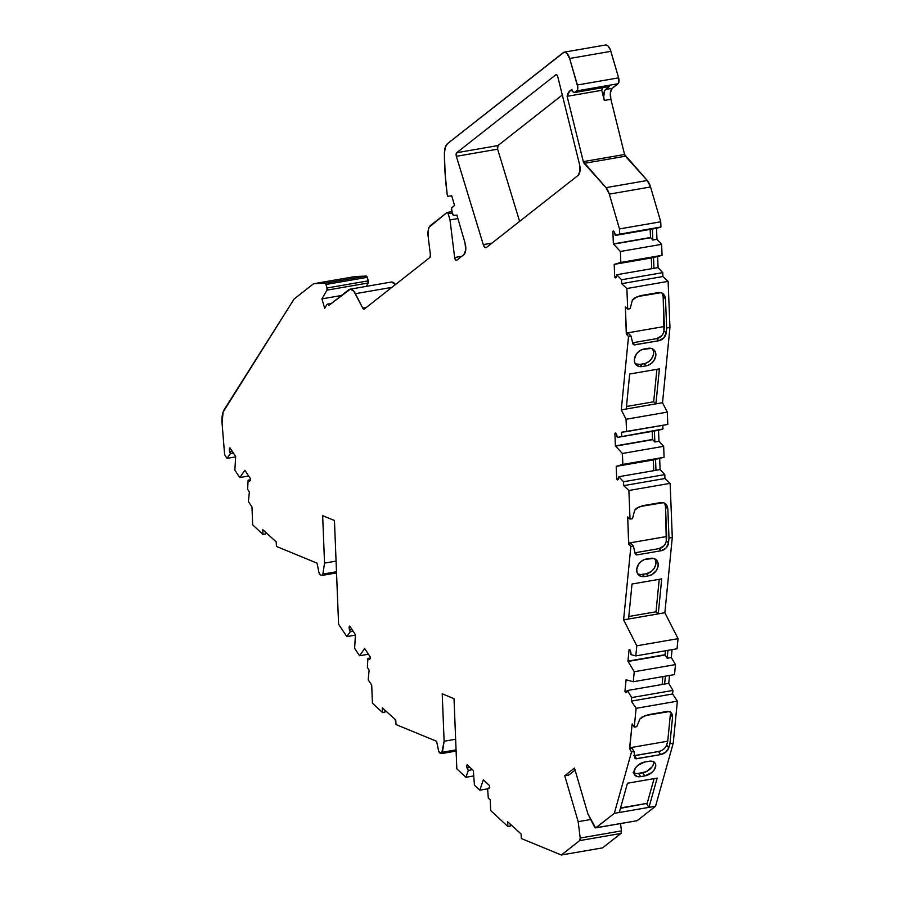 <?xml version="1.0" encoding="UTF-8"?>
<svg xmlns="http://www.w3.org/2000/svg" width="900" height="900" viewBox="0 0 900 900"><rect width="100%" height="100%" fill="white"/><g stroke="black" fill="none" stroke-linecap="round" stroke-linejoin="round"><path stroke-width="1.35" d="M556.436 74.677L555.817 74.79A2.824 1.294 80.2 0 1 557.719 76.556A2.824 1.294 80.2 0 1 557.786 76.781L579.51 164.362A9.428 4.32 80.2 0 1 578.137 175.365L579.982 171.056L579.51 164.362L557.786 76.781A2.824 1.294 80.2 0 0 557.719 76.556L556.841 74.936L555.817 74.79A2.824 1.294 80.2 0 1 556.11 74.655A2.824 1.294 80.2 0 1 557.719 76.556A2.824 1.294 80.2 0 1 557.786 76.781L579.51 164.362A9.428 4.32 80.2 0 1 578.137 175.365L486.428 247.466L578.137 175.365L486.428 247.466L484.751 247.241L483.289 244.62L491.94 243.124L483.289 244.62A4.714 2.16 -99.8 0 0 485.933 247.691A4.714 2.16 -99.8 0 0 486.428 247.466A4.714 2.16 -99.8 0 1 483.289 244.62L491.94 243.124M235.631 456.896L227.047 458.381L224.64 454.77L222.064 423.225L224.64 454.77L227.047 458.381L235.631 456.896L227.047 458.381L224.64 454.77L222.064 423.225L223.11 412.054L294.109 299.025L313.402 283.849A2.824 1.294 80.2 0 1 313.695 283.714A2.824 1.294 80.2 0 1 313.774 283.702L355.027 276.559L366.221 276.053L367.234 277.324A1.89 0.866 -99.8 0 0 366.221 276.053L324.968 283.196A1.89 0.866 80.2 0 1 325.991 284.468L367.234 277.324L368.269 280.845L327.015 287.989L325.991 284.468L367.234 277.324L368.269 280.845L327.015 287.989L326.959 290.137L368.213 282.994A1.89 0.866 -99.8 0 0 368.269 280.845L327.015 287.989A1.89 0.866 80.2 0 1 326.959 290.137L321.93 298.879L341.426 295.504L321.93 298.879L324.697 308.363L321.93 298.879L324.697 308.363L326.689 304.92A1.89 0.866 80.2 0 1 326.858 304.706L327.611 304.11A1.89 0.866 80.2 0 1 328.871 305.291L327.938 304.02L326.858 304.706A1.89 0.866 80.2 0 0 326.689 304.92L324.697 308.363L326.689 304.92A1.89 0.866 80.2 0 1 326.858 304.706L327.611 304.11A1.89 0.866 80.2 0 1 327.803 304.02A1.89 0.866 80.2 0 1 328.871 305.291L328.871 305.291A1.89 0.866 80.2 0 1 328.894 305.359L348.716 289.777A12.094 5.546 80.2 0 1 349.965 289.204A12.094 5.546 80.2 0 1 355.41 293.681L391.894 287.37L355.41 293.681L362.756 308.126L366.255 307.519L362.756 308.126L364.32 309.037A2.824 1.294 80.2 0 1 364.027 309.173A2.824 1.294 80.2 0 1 362.756 308.126L366.255 307.519M355.41 635.119L346.826 636.604L355.41 635.119L346.826 636.604L350.213 631.766L353.171 631.249L350.213 631.766A4.714 2.16 80.2 0 1 349.526 630.101L352.103 629.651L349.526 630.101A4.714 2.16 80.2 0 1 349.132 626.929L350.168 626.749L349.132 626.929L349.526 630.101L352.103 629.651M473.738 775.935L465.919 777.285L473.738 775.935L465.919 777.285L468.304 770.377L472.421 769.669L468.304 770.377A4.714 2.16 80.2 0 1 467.066 767.925L470.014 767.419L467.066 767.925A4.714 2.16 80.2 0 1 466.706 765.934L468.146 765.686M233.393 453.026L230.434 453.544L227.047 458.381L230.434 453.544L233.393 453.026L230.434 453.544A4.714 2.16 80.2 0 1 229.748 451.868L232.324 451.429L229.748 451.868A4.714 2.16 80.2 0 1 229.354 448.706L230.389 448.526L229.354 448.706L229.748 451.868L232.324 451.429M615.735 433.103L614.891 433.249L615.668 433.024A4.714 2.16 80.2 0 1 617.288 437.423L616.241 433.845L614.891 433.249L615.735 433.103L614.891 433.249L615.398 445.905L652.523 439.47L652.196 431.381L652.523 439.47A4.714 2.16 -99.8 0 0 652.702 439.684L615.577 446.119A4.714 2.16 80.2 0 1 615.398 445.905L652.523 439.47A4.714 2.16 -99.8 0 0 652.702 439.684L615.577 446.119A4.714 2.16 80.2 0 1 615.398 445.905L652.523 439.47L652.196 431.381M652.523 439.47A4.714 2.16 -99.8 0 0 652.702 439.684L654.851 442.001L658.98 441.281L663.649 446.321L622.406 453.465L615.577 446.119A4.714 2.16 80.2 0 1 615.398 445.905L614.891 433.249L615.398 445.905M227.047 458.381L230.434 453.544A4.714 2.16 80.2 0 1 229.748 451.868A4.714 2.16 80.2 0 1 229.354 448.706L229.95 447.863L229.354 448.706L229.95 447.863L235.654 456.424A4.714 2.16 80.2 0 1 235.643 456.795A4.714 2.16 80.2 0 0 235.654 456.424L229.95 447.863L235.654 456.424A4.714 2.16 80.2 0 1 235.643 456.795L234.855 470.126L239.794 477.54L248.67 475.999L239.794 477.54L244.732 470.464A4.714 2.16 80.2 0 1 244.868 470.284L250.571 478.856L244.868 470.284A4.714 2.16 80.2 0 0 244.732 470.464L244.969 470.419M614.891 433.249L615.668 433.024A4.714 2.16 80.2 0 1 617.288 437.423L654.413 430.999L654.851 442.001L658.98 441.281L663.649 446.321L664.087 457.267L622.834 464.411L622.406 453.465L615.577 446.119L652.702 439.684L654.851 442.001L658.98 441.281L663.649 446.321L622.406 453.465L615.577 446.119M353.171 631.249L350.213 631.766L346.826 636.604L338.58 624.217L346.826 636.604L350.213 631.766A4.714 2.16 80.2 0 1 349.526 630.101A4.714 2.16 80.2 0 1 349.132 626.929L349.729 626.085L349.132 626.929L349.729 626.085L355.421 634.646A4.714 2.16 80.2 0 1 355.41 635.018A4.714 2.16 80.2 0 0 355.421 634.646L349.729 626.085L355.421 634.646A4.714 2.16 80.2 0 1 355.41 635.018L354.634 648.349L359.572 655.762L368.449 654.221L359.572 655.762L364.511 648.686A4.714 2.16 80.2 0 1 364.646 648.506L370.35 657.079L364.646 648.506A4.714 2.16 80.2 0 0 364.511 648.686L364.736 648.641M662.062 255.296L620.82 262.44L620.381 251.482L661.624 244.339L662.062 255.296L620.82 262.44L620.381 251.482L661.624 244.339L662.062 255.296L651.488 257.895L614.363 264.319L620.82 262.44L620.381 251.482L613.553 244.136L650.678 237.713L652.826 240.019L656.955 239.31L661.624 244.339L662.062 255.296L651.488 257.895A4.714 2.16 -99.8 0 0 651.308 257.963L614.183 264.386A4.714 2.16 80.2 0 1 614.363 264.319L620.82 262.44L662.062 255.296L657.641 256.59L658.08 267.581L662.76 272.632L621.506 279.776L616.826 274.725A4.714 2.16 80.2 0 1 615.51 277.931L616.826 274.725A4.714 2.16 80.2 0 1 615.51 277.931L614.689 277.043L616.511 276.727L614.689 277.043L615.51 277.931L614.689 277.043L616.511 276.727M617.288 437.423L662.962 428.985L662.816 425.295L662.962 428.985L658.541 430.279L617.288 437.423L662.962 428.985L617.288 437.423L662.962 428.985L654.413 430.999L654.851 442.001L652.702 439.684M663.649 446.321L664.087 457.267L622.834 464.411L622.406 453.465L663.649 446.321L664.087 457.267L653.512 459.877L616.387 466.301L622.834 464.411L622.406 453.465M675.484 664.594L674.505 674.595L633.251 681.739L634.241 671.738L675.484 664.594L674.505 674.595L633.251 681.739L634.241 671.738L675.484 664.594L674.505 674.595L633.251 681.739L634.241 671.738L628.099 661.433L665.224 654.998L667.159 658.249L671.288 657.529L675.484 664.594L671.288 657.529L675.484 664.594L634.241 671.738L628.099 661.433A4.714 2.16 80.2 0 1 627.941 661.14L665.066 654.705A4.714 2.16 -99.8 0 0 665.224 654.998L667.159 658.249L671.288 657.529L672.064 649.631L671.288 657.529L667.159 658.249L667.935 650.351L667.159 658.249L665.224 654.998L628.099 661.433A4.714 2.16 80.2 0 1 627.941 661.14L665.066 654.705L665.449 650.779L665.066 654.705A4.714 2.16 -99.8 0 0 665.224 654.998L628.099 661.433A4.714 2.16 80.2 0 1 627.941 661.14L665.066 654.705A4.714 2.16 -99.8 0 0 665.224 654.998M665.393 676.17L664.605 684.067L665.393 676.17L664.605 684.067L627.48 690.491A4.714 2.16 80.2 0 1 626.107 692.629A4.714 2.16 80.2 0 1 625.691 692.617L624.949 691.38L627.39 690.952L624.949 691.38L626.096 679.826A4.714 2.16 80.2 0 1 626.288 679.86A4.714 2.16 80.2 0 0 626.096 679.826L624.949 691.38L626.096 679.826A4.714 2.16 80.2 0 1 626.288 679.86L633.251 681.739M470.014 767.419L467.066 767.925L468.304 770.377A4.714 2.16 80.2 0 1 467.066 767.925A4.714 2.16 80.2 0 1 466.706 765.934L467.123 764.73L466.706 765.934L467.123 764.73L473.321 770.501A4.714 2.16 80.2 0 1 473.366 770.895A4.714 2.16 80.2 0 0 473.321 770.501L467.123 764.73L473.321 770.501A4.714 2.16 80.2 0 1 473.366 770.895L474.424 785.194L479.801 790.189L487.609 788.839L479.801 790.189L483.266 780.109A4.714 2.16 80.2 0 1 483.368 779.85L489.577 785.621L483.368 779.85A4.714 2.16 80.2 0 0 483.266 780.109L483.593 780.053M653.512 257.299L653.951 268.301L653.512 257.299L653.951 268.301L658.08 267.581L657.641 256.59L614.363 264.319L620.82 262.44M621.709 436.129L621.551 432.236L621.709 436.129L621.551 432.236L667.8 424.44L667.305 412.121L667.8 424.44L626.546 431.584L626.051 419.265L667.305 412.121L667.8 424.44L626.546 431.584L626.051 419.265L667.305 412.121L662.524 402.716L667.305 412.121L626.051 419.265L621.27 409.86L662.524 402.716L667.305 412.121M664.087 457.267L653.512 459.877A4.714 2.16 -99.8 0 0 653.332 459.945L653.76 470.666L653.332 459.945L616.207 466.369A4.714 2.16 80.2 0 1 616.387 466.301L622.834 464.411L664.087 457.267L653.512 459.877A4.714 2.16 -99.8 0 0 653.332 459.945L616.207 466.369L616.714 479.025L618.536 478.71L616.714 479.025L618.064 479.531L618.851 476.707A4.714 2.16 80.2 0 1 617.535 479.902L616.714 479.025L618.536 478.71M653.512 459.877A4.714 2.16 -99.8 0 0 653.332 459.945L616.207 466.369A4.714 2.16 80.2 0 1 616.387 466.301L653.512 459.877L616.387 466.301L622.834 464.411M613.71 231.12L612.866 231.266L613.643 231.041A4.714 2.16 80.2 0 1 615.262 235.451L614.216 231.862L612.866 231.266L613.71 231.12L612.866 231.266L613.373 243.922L650.498 237.487A4.714 2.16 -99.8 0 0 650.678 237.713L652.826 240.019L656.955 239.31L661.624 244.339L620.381 251.482L613.553 244.136A4.714 2.16 80.2 0 1 613.373 243.922L650.498 237.487L650.171 229.399L650.498 237.487A4.714 2.16 -99.8 0 0 650.678 237.713L652.826 240.019L656.955 239.31L661.624 244.339M620.381 251.482L613.553 244.136L650.678 237.713L613.553 244.136A4.714 2.16 80.2 0 1 613.373 243.922L650.498 237.487A4.714 2.16 -99.8 0 0 650.678 237.713M651.488 257.895A4.714 2.16 -99.8 0 0 651.308 257.963L651.735 268.684L651.308 257.963L614.183 264.386L614.689 277.043L614.183 264.386A4.714 2.16 80.2 0 1 614.363 264.319L651.488 257.895A4.714 2.16 -99.8 0 0 651.308 257.963L614.183 264.386A4.714 2.16 80.2 0 1 614.363 264.319M662.119 684.495L662.906 676.609M370.294 657.945L367.909 658.361L367.38 667.496L367.909 658.361L370.294 657.945L367.909 658.361A4.714 2.16 80.2 0 0 370.26 658.676L370.35 657.079L370.26 658.676A4.714 2.16 80.2 0 1 369.473 659.216A4.714 2.16 80.2 0 1 367.909 658.361L369.754 659.126L370.35 657.079L364.646 648.506A4.714 2.16 80.2 0 0 364.511 648.686L359.572 655.762L364.511 648.686M250.526 479.723L248.13 480.139L247.601 489.274L248.13 480.139L250.526 479.723L248.13 480.139A4.714 2.16 80.2 0 0 250.481 480.454L250.571 478.856L250.481 480.454A4.714 2.16 80.2 0 1 249.694 480.994A4.714 2.16 80.2 0 1 248.13 480.139L249.975 480.904L250.571 478.856L244.868 470.284A4.714 2.16 80.2 0 0 244.732 470.464L239.794 477.54L248.67 475.999M655.538 459.281L655.976 470.284L655.538 459.281L655.976 470.284L660.105 469.564L664.785 474.604L664.931 478.507L670.14 483.345L672.289 537.457L668.992 538.031L668.509 542.903A7.538 5.737 -47.1 0 1 661.252 550.71L659.014 548.629L635.074 552.769A2.824 2.149 132.9 0 1 635.006 552.78A2.824 2.149 132.9 0 0 635.074 552.769L637.312 554.85L661.252 550.71L666.113 547.942L668.509 542.903L666.27 540.821L665.516 506.79L667.834 508.95L668.992 538.031L668.509 542.903L666.27 540.821L666.697 536.501L628.751 543.071L628.65 544.14L630.866 546.446L623.61 619.864L636.795 645.806L635.805 655.909L677.048 648.765L635.805 655.909L631.024 654.637A4.714 2.16 80.2 0 0 629.921 649.811L629.077 649.586L629.921 649.811A4.714 2.16 80.2 0 1 631.024 654.637L630.405 650.869L629.077 649.586L627.941 661.14M627.39 690.952L624.949 691.38L626.288 692.584L627.48 690.491A4.714 2.16 80.2 0 1 625.691 692.617L626.49 692.482M489.375 787.995L487.575 788.31L488.306 798.109L487.575 788.31L489.375 787.995L487.575 788.31A4.714 2.16 80.2 0 0 489.701 787.331L489.577 785.621L489.701 787.331A4.714 2.16 80.2 0 1 488.554 788.58A4.714 2.16 80.2 0 1 487.575 788.31L489.308 788.085L489.577 785.621L483.368 779.85A4.714 2.16 80.2 0 0 483.266 780.109L479.801 790.189L483.266 780.109M341.426 295.504L321.93 298.879L326.959 290.137L368.213 282.994L366.266 286.38M457.909 218.554L450.011 219.915L457.909 218.554L450.011 219.915L454.635 257.535A2.824 1.294 80.2 0 0 456.739 260.257L463.86 254.666L456.739 260.257A2.824 1.294 80.2 0 1 456.446 260.392A2.824 1.294 80.2 0 1 454.635 257.535L455.479 259.852L456.739 260.257L463.86 254.666A9.428 4.32 80.2 0 0 465.019 242.888L456.885 215.078L453.881 215.471A2.824 1.294 80.2 0 1 452.295 213.57L451.575 211.084A2.824 1.294 80.2 0 1 451.924 207.551L454.545 205.481L451.553 208.091L452.295 213.57A2.824 1.294 80.2 0 0 453.881 215.471L456.885 215.078L465.019 242.888A9.428 4.32 80.2 0 1 463.86 254.666L465.75 249.998L465.019 242.888L456.885 215.078L453.442 215.381L451.575 211.084A2.824 1.294 80.2 0 1 451.924 207.551L454.545 205.481L451.699 195.761L454.545 205.481L451.699 195.761L447.705 196.29L451.699 195.761L447.705 196.29L447.188 194.524L445.129 173.88L444.409 153.653A15.075 6.919 80.2 0 1 447.559 143.595L563.31 52.594A9.428 4.32 80.2 0 1 564.289 52.144A9.428 4.32 80.2 0 1 569.644 58.489L610.886 51.345A9.428 4.32 -99.8 0 0 605.531 45.011L564.289 52.144M653.951 268.301L616.826 274.725L658.08 267.581L662.76 272.632L662.918 276.525L621.664 283.669L621.506 279.776L616.826 274.725L658.08 267.581L662.76 272.632L621.506 279.776L616.826 274.725M655.976 470.284L660.105 469.564L664.785 474.604L664.931 478.507L623.689 485.651L623.531 481.748L618.851 476.707L660.105 469.564L659.666 458.561L660.105 469.564L664.785 474.604L623.531 481.748L618.851 476.707L655.976 470.284L618.851 476.707A4.714 2.16 80.2 0 1 617.535 479.902L616.714 479.025L616.207 466.369A4.714 2.16 80.2 0 1 616.387 466.301M574.447 92.576L609.097 86.58A4.714 2.16 -99.8 0 0 609.581 86.355L574.931 92.351A4.714 2.16 80.2 0 1 574.447 92.576A4.714 2.16 80.2 0 1 571.77 89.415L569.722 91.024L572.209 90.596L569.722 91.024L567.124 96.311A14.13 6.48 80.2 0 1 569.722 91.024L572.209 90.596M613.553 244.136A4.714 2.16 80.2 0 1 613.373 243.922L612.866 231.266L613.643 231.041A4.714 2.16 80.2 0 1 615.262 235.451L652.387 229.016L652.826 240.019M663.941 330.84L664.369 326.498L626.411 333.067L626.31 334.147L628.526 336.442L621.27 409.86L655.92 403.864L653.681 401.782L626.467 406.496L653.681 401.782L656.899 369.304L653.681 401.782L626.467 406.496M664.605 684.067L668.734 683.347L669.51 675.461L668.734 683.347L627.48 690.491L631.688 697.567L627.48 690.491L668.734 683.347L672.941 690.424L631.688 697.567L627.48 690.491M384.93 710.224L385.009 712.114L384.93 710.224L385.009 712.114L382.534 712.541L372.42 703.136L382.534 712.541L385.009 712.114L382.534 712.541L382.343 707.816L382.534 712.541L382.343 707.816L395.741 719.977L395.156 719.741L396.045 724.59L395.741 719.977L396.045 724.59L436.601 741.274L396.045 724.59L436.601 741.274L438.525 750.634A2.824 1.294 80.2 0 0 439.875 752.962L441.236 753.525A2.824 1.294 80.2 0 0 441.608 753.57L439.875 752.962A2.824 1.294 80.2 0 1 438.525 750.634L436.601 741.274L438.75 751.455L441.236 753.525A2.824 1.294 80.2 0 0 442.44 752.254A2.824 1.294 80.2 0 1 441.608 753.57L444.116 741.251L455.636 739.249M367.909 658.361L367.38 667.496L369.135 670.14L368.179 679.826L371.711 685.125L372.42 703.136L371.711 685.125L368.179 679.826L371.711 685.125L372.42 703.136L382.534 712.541M336.488 571.748L322.864 574.11L336.488 571.748L322.864 574.11L322.065 575.426L320.299 574.83L318.949 572.501L317.025 563.13L318.949 572.501A2.824 1.294 80.2 0 0 320.299 574.83L321.66 575.381A2.824 1.294 80.2 0 0 322.031 575.438A2.824 1.294 80.2 0 0 322.864 574.11L324.54 563.108L336.071 561.116M248.13 480.139L247.601 489.274L249.356 491.918L248.4 501.604L251.977 506.981L252.686 524.846L251.977 506.981L248.4 501.604L251.977 506.981L252.686 524.846L262.957 534.398L265.433 533.97L265.354 532.08M605.34 45.045L607.961 45.956L610.312 49.68L618.637 77.85L577.395 84.994L569.644 58.489A9.428 4.32 80.2 0 0 563.31 52.594L447.559 143.595A15.075 6.919 80.2 0 0 444.409 153.653A156.049 71.572 80.2 0 0 447.188 194.524A156.049 71.572 80.2 0 1 444.409 153.653L445.241 147.431L447.559 143.595L564.086 52.189L566.719 53.1L569.644 58.489L610.886 51.345L618.637 77.85L618.683 82.845L612.259 88.301L605.655 89.438L609.581 86.355L574.931 92.351L576.81 90.889L618.064 83.745L612.259 88.301L605.655 89.438L609.581 86.355L574.931 92.351L576.81 90.889L618.064 83.745A4.714 2.16 -99.8 0 0 618.637 77.85L577.395 84.994A4.714 2.16 80.2 0 1 576.81 90.889L618.064 83.745L612.259 88.301A9.428 4.32 -99.8 0 0 610.886 99.304L604.283 100.44L601.774 90.315L567.124 96.311L583.324 161.629L624.577 154.485A2.824 1.294 -99.8 0 0 625.399 156.218L584.145 163.361A2.824 1.294 80.2 0 1 583.324 161.629L606.004 187.639A12.251 5.614 80.2 0 1 609.3 194.119L650.554 186.975A12.251 5.614 -99.8 0 0 647.258 180.495L606.004 187.639L609.3 194.119L619.481 228.926L660.735 221.782L660.938 227.002L615.262 235.451L660.938 227.002L615.262 235.451L660.938 227.002L656.516 228.308L656.955 239.31L656.516 228.308L652.387 229.016M635.276 363.814L639.934 364.455L645.773 363.274L649.024 361.429L651.656 358.605L653.254 355.219L653.591 351.81L652.613 348.885M662.76 272.632L662.918 276.525L668.115 281.374L626.873 288.517L621.664 283.669L621.506 279.776L662.76 272.632L662.918 276.525L668.115 281.374L669.96 327.465L666.664 328.027L666.18 332.899A7.538 5.737 -47.1 0 1 658.924 340.706L663.784 337.95L666.18 332.899L663.941 330.817L663.176 296.786L665.494 298.946L666.664 328.027L666.18 332.899L663.941 330.817L663.176 296.786L665.494 298.946C664.898 294.457 662.591 292.32 658.597 292.534L640.451 295.673L634.016 298.316L640.451 295.673L661.151 292.669L637.155 296.629L632.317 300.262L630.169 308.678L632.317 300.262L634.016 298.316L632.317 300.262L630.169 308.678L627.694 309.105L625.376 306.956L626.31 334.147L628.785 333.72L631.001 336.015L632.914 343.868L634.106 344.835L658.924 340.706L656.685 338.625L661.545 335.869M668.115 281.374L669.96 327.465L668.115 281.374L626.873 288.517L621.664 283.669L662.918 276.525L668.115 281.374L626.873 288.517L627.694 309.105L625.376 306.956L626.411 333.067L664.369 326.498L663.176 296.786L665.494 298.946L663.356 293.94L661.151 292.669L663.356 293.94L664.886 296.145L665.494 298.946L666.664 328.027L666.18 332.899A7.538 5.737 -47.1 0 1 658.924 340.706L634.984 344.846L658.924 340.706L656.685 338.625L632.745 342.765L634.984 344.846L632.745 342.765A2.824 2.149 132.9 0 1 632.678 342.776A2.824 2.149 132.9 0 0 632.745 342.765L656.685 338.625A7.538 5.737 132.9 0 0 663.941 330.817A7.538 5.737 132.9 0 1 656.685 338.625L632.745 342.765L634.984 344.846A2.824 2.149 -47.1 0 1 633.296 344.419A2.824 2.149 -47.1 0 1 632.745 343.046L631.001 336.015L628.785 333.72L626.31 334.147L628.526 336.442L631.001 336.015L628.785 333.72L626.31 334.147L628.526 336.442L621.27 409.86L626.22 409.005L629.685 374.017L659.385 368.876L629.685 374.017L626.22 409.005L655.92 403.864L659.385 368.876L629.685 374.017L626.22 409.005M664.785 474.604L664.931 478.507L670.14 483.345L628.886 490.489L623.689 485.651L623.531 481.748L664.785 474.604L623.531 481.748L618.851 476.707M637.605 573.806L640.597 574.571L646.403 573.739L651.364 571.433L653.985 568.597L655.594 565.222L655.931 561.814L654.952 558.877M670.14 483.345L672.289 537.457L670.14 483.345L628.886 490.489L623.689 485.651L664.931 478.507L670.14 483.345L628.886 490.489L630.023 519.109L627.705 516.949L628.751 543.071L666.697 536.501L665.516 506.79L667.834 508.95L665.685 503.933L663.48 502.673L665.685 503.933L667.215 506.137L667.834 508.95L668.992 538.031L668.509 542.903A7.538 5.737 -47.1 0 1 661.252 550.71L637.312 554.85L661.252 550.71L659.014 548.629L635.074 552.769L637.312 554.85L635.074 552.769L659.014 548.629A7.538 5.737 132.9 0 0 666.27 540.821L665.516 506.79L667.834 508.95C667.238 504.461 664.931 502.324 660.938 502.526L642.78 505.676L636.356 508.32L642.78 505.676L663.48 502.673L639.484 506.632L634.658 510.266L632.498 518.681L634.658 510.266L636.356 508.32L634.658 510.266L632.498 518.681L630.023 519.109L627.705 516.949L628.65 544.14L631.125 543.712L633.341 546.019L635.242 553.871L637.312 554.85A2.824 2.149 -47.1 0 1 635.636 554.423A2.824 2.149 -47.1 0 1 635.074 553.05L633.341 546.019L631.125 543.712L628.65 544.14L630.866 546.446L633.341 546.019L631.125 543.712L628.65 544.14L630.866 546.446L623.61 619.864L636.795 645.806L678.049 638.663L677.048 648.765L678.049 638.663L677.048 648.765L635.805 655.909L636.795 645.806L678.049 638.663L664.864 612.72L658.26 613.867L656.021 611.786L659.227 579.308M661.252 550.71L659.014 548.629L663.874 545.861M628.808 616.489L656.021 611.786L658.26 613.867L656.021 611.786L628.808 616.489L656.021 611.786M669.51 675.461L668.734 683.347L672.941 690.424L672.581 693.979L631.339 701.123L631.688 697.567L672.941 690.424L672.581 693.979L677.374 701.168L636.12 708.311L631.339 701.123L631.688 697.567L672.941 690.424L672.581 693.979L631.339 701.123L631.688 697.567M633.116 772.447L636.998 773.685L646.245 771.694L652.039 766.913L653.49 763.999L653.614 761.321M672.581 693.979L677.374 701.168L636.12 708.311L631.339 701.123L672.581 693.979L677.374 701.168L673.211 743.254L669.915 743.816L668.768 747.889A7.538 4.646 -33.6 0 1 660.611 754.605L665.73 752.164L668.768 747.889L666.72 744.806L667.732 741.195L670.41 714.071L672.536 717.266L669.915 743.816L668.768 747.889L666.72 744.806L667.732 741.195L629.775 747.765L629.528 748.665L632.002 748.238L634.005 751.5L634.781 758.002L635.827 758.768L660.611 754.605L658.553 751.523L661.196 750.656M633.769 755.685L658.553 751.523A7.538 4.646 146.4 0 0 666.72 744.806L667.732 741.195L629.775 747.765L629.528 748.665L632.002 748.238L634.005 751.5L634.736 757.316A2.824 1.744 -33.6 0 0 634.905 758.227L634.883 758.205M620.438 808.312L647.168 803.329L620.539 807.941L647.168 803.329L654.097 778.613M575.089 770.119L568.868 775.001L564.739 775.721L568.868 775.001L575.089 770.119L568.868 775.001L564.739 775.721L574.481 768.06L587.925 814.005L574.481 768.06L564.739 775.721L578.183 821.666L580.196 838.035A2.824 1.294 80.2 0 1 579.645 840.611L620.899 833.467A2.824 1.294 -99.8 0 0 621.439 830.891L580.196 838.035L579.645 840.611L561.341 855L521.359 838.553L521.055 833.94L507.656 821.779L507.848 826.504L510.322 826.076L510.244 824.186M487.575 788.31L488.306 798.109L490.219 799.886L490.635 810.495L507.848 826.504L490.635 810.495L490.219 799.886L490.635 810.495L507.848 826.504L510.322 826.076L507.848 826.504L507.656 821.779L507.848 826.504M456.064 749.891L442.44 752.254L444.116 741.251L442.226 693.799L454.016 698.659L456.817 768.814L454.016 698.659L442.226 693.799L444.116 741.251L442.44 752.254L456.064 749.891L442.44 752.254M346.826 636.604L338.58 624.217L334.451 520.515L322.65 515.666L324.54 563.108L322.864 574.11A2.824 1.294 80.2 0 1 321.66 575.381L320.299 574.83A2.824 1.294 80.2 0 1 318.949 572.501L317.025 563.13L276.469 546.446L317.025 563.13L276.469 546.446L276.165 541.834L262.766 529.673L262.957 534.398L252.686 524.846L262.957 534.398L265.433 533.97L262.957 534.398L262.766 529.673L262.957 534.398M677.374 701.168L673.211 743.254L677.374 701.168L636.12 708.311L634.264 727.11L632.137 723.915L629.775 747.765L667.732 741.195L670.41 714.071L672.536 717.266C672.525 713.183 670.556 711.259 666.619 711.506L648.472 714.656L641.846 717.165L648.472 714.656L669.094 711.596L645.12 715.579L639.934 718.965L636.739 726.683L639.934 718.965L641.846 717.165L639.934 718.965L636.739 726.683L634.264 727.11L632.137 723.915L629.528 748.665L631.53 751.939L634.005 751.5L632.002 748.238L629.528 748.665L631.53 751.939L614.317 813.352L596.014 827.741A2.824 1.294 80.2 0 1 595.721 827.876A2.824 1.294 80.2 0 1 594.439 826.83L587.925 814.005L574.481 768.06L564.739 775.721L578.183 821.666L580.196 838.035A2.824 1.294 80.2 0 1 579.645 840.611L561.341 855L521.359 838.553L521.055 833.94L507.656 821.779L521.055 833.94L521.359 838.553L561.341 855L566.291 854.145L561.341 855L579.645 840.611L620.899 833.467L602.595 847.856L561.341 855M667.732 741.195L670.41 714.038M662.569 294.007L662.062 293.04M664.909 504L665.516 506.756M665.516 506.79L664.886 503.955M354.881 276.581A2.824 1.294 -99.8 0 1 355.027 276.559L313.774 283.702L324.968 283.196L313.774 283.702A2.824 1.294 80.2 0 0 313.402 283.849L294.109 299.025L224.314 409.455A18.844 8.64 80.2 0 0 222.064 423.225A18.844 8.64 80.2 0 1 224.314 409.455L294.109 299.025L313.402 283.849A2.824 1.294 80.2 0 1 313.774 283.702L355.027 276.559A2.824 1.294 -99.8 0 0 354.949 276.57A2.824 1.294 -99.8 0 0 354.881 276.581A2.824 1.294 -99.8 0 1 355.027 276.559L366.221 276.053L324.968 283.196L325.991 284.468L367.234 277.324L368.213 282.994A1.89 0.866 -99.8 0 0 368.269 280.845M391.567 282.015L395.46 284.558A12.094 5.546 -99.8 0 0 391.219 282.06L349.965 289.204M329.006 305.269L328.871 305.291A1.89 0.866 80.2 0 1 328.894 305.359L350.314 289.159L353.824 291.206L362.756 308.126A2.824 1.294 80.2 0 0 364.32 309.037L429.874 257.501A2.824 1.294 80.2 0 0 430.414 254.936L428.164 236.632L430.414 254.936A2.824 1.294 80.2 0 1 429.874 257.501L430.414 254.936L428.164 236.632A12.274 5.636 80.2 0 1 430.537 225.439L446.929 212.558A1.89 0.866 80.2 0 1 447.131 212.468A1.89 0.866 80.2 0 1 448.2 213.727L452.149 213.053M448.2 213.727L450.011 219.915L447.941 213.097L446.929 212.558A1.89 0.866 80.2 0 1 448.2 213.727L450.011 219.915L454.635 257.535L461.779 256.298M612.259 88.301A9.428 4.32 -99.8 0 0 610.886 99.304L610.403 92.61L612.259 88.301L605.655 89.438L604.474 91.114L603.742 97.009L604.283 100.44L601.774 90.315A14.13 6.48 -99.8 0 1 602.516 87.716A14.13 6.48 -99.8 0 0 601.774 90.315L602.798 87.097M608.771 86.58L609.581 86.355A4.714 2.16 -99.8 0 1 608.558 86.535M615.262 235.451L619.684 234.146L619.481 228.926L660.735 221.782L660.938 227.002L619.684 234.146L619.481 228.926L660.735 221.782L660.938 227.002M662.062 293.029L663.176 296.786L662.569 293.985M644.062 363.735A9.889 7.526 132.9 0 0 652.14 357.829A9.889 7.526 132.9 0 0 652.646 348.941A9.889 7.526 132.9 0 1 652.14 357.829A9.889 7.526 132.9 0 1 644.062 363.735L646.301 365.816L644.062 363.735L639.934 364.455L642.173 366.536A9.889 7.526 -47.1 0 1 636.3 365.029A9.889 7.526 -47.1 0 1 635.366 355.826A9.889 7.526 -47.1 0 1 643.905 349.043L648.034 348.322A9.889 7.526 -47.1 0 1 653.906 349.83A9.889 7.526 -47.1 0 1 654.84 359.032A9.889 7.526 -47.1 0 1 646.301 365.816L642.173 366.536A9.889 7.526 -47.1 0 1 634.376 359.28A9.889 7.526 -47.1 0 1 643.905 349.043L648.034 348.322A9.889 7.526 -47.1 0 1 655.83 355.567A9.889 7.526 -47.1 0 1 646.301 365.816L642.173 366.536L639.934 364.455L644.062 363.735L646.301 365.816L648.011 365.355L651.262 363.51L653.884 360.686L655.83 355.567L655.504 352.339L653.906 349.819L651.285 348.412L642.195 349.493L638.944 351.349L636.322 354.173L634.376 359.28L634.702 362.52L636.3 365.029L638.933 366.435L642.173 366.536L639.934 364.455A9.889 7.526 132.9 0 1 635.321 363.836A9.889 7.526 132.9 0 0 639.934 364.455M665.494 298.946L666.664 328.027L669.96 327.465L662.524 402.716L655.92 403.864L653.681 401.782L656.899 369.304M646.403 573.739A9.889 7.526 132.9 0 0 654.48 567.821A9.889 7.526 132.9 0 0 654.986 558.934A9.889 7.526 132.9 0 1 654.48 567.821A9.889 7.526 132.9 0 1 646.403 573.739L648.641 575.82L646.403 573.739L642.274 574.447L644.512 576.529A9.889 7.526 -47.1 0 1 638.64 575.033A9.889 7.526 -47.1 0 1 637.706 565.819A9.889 7.526 -47.1 0 1 646.245 559.035L650.363 558.326A9.889 7.526 -47.1 0 1 656.246 559.822A9.889 7.526 -47.1 0 1 657.169 569.036A9.889 7.526 -47.1 0 1 648.641 575.82L644.512 576.529A9.889 7.526 -47.1 0 1 636.716 569.284A9.889 7.526 -47.1 0 1 646.245 559.035L650.363 558.326A9.889 7.526 -47.1 0 1 658.17 565.571A9.889 7.526 -47.1 0 1 648.641 575.82L644.512 576.529L642.274 574.447L646.403 573.739L648.641 575.82L652.016 574.582L656.224 570.679L657.832 567.304L658.17 563.895L657.18 560.959L653.614 558.416L644.535 559.496L641.284 561.341L638.651 564.176L636.716 569.284L637.043 572.512L638.64 575.033L641.261 576.439L644.512 576.529L642.274 574.447A9.889 7.526 132.9 0 1 637.661 573.84A9.889 7.526 132.9 0 0 642.274 574.447M667.834 508.95L668.992 538.031L672.289 537.457L664.864 612.72L623.61 619.864L628.56 619.009L632.014 584.021L661.714 578.88L658.26 613.867L628.56 619.009L632.014 584.021L661.714 578.88L658.26 613.867L628.56 619.009L632.014 584.021L661.714 578.88L658.26 613.867L664.864 612.72L678.049 638.663L636.795 645.806L635.805 655.909M670.32 712.125L670.163 711.518M670.41 714.071L672.536 717.266L672.3 714.712L671.085 712.721L669.094 711.596L671.085 712.721L672.3 714.712L672.536 717.266L669.915 743.816L668.768 747.889L666.72 744.806A7.538 4.646 146.4 0 1 658.553 751.523L634.613 755.663L636.671 758.756A2.824 1.744 -33.6 0 1 634.905 758.227M671.085 712.721L671.636 713.374M642.769 772.819A9.889 6.098 146.4 0 0 653.692 761.827A9.889 6.098 146.4 0 1 642.769 772.819L644.827 775.913L642.769 772.819L638.651 773.539L640.699 776.621A9.889 6.098 -33.6 0 1 634.511 774.788A9.889 6.098 -33.6 0 1 635.985 767.295A9.889 6.098 -33.6 0 1 644.805 761.985L648.934 761.276A9.889 6.098 -33.6 0 1 655.11 763.11A9.889 6.098 -33.6 0 1 653.648 770.602A9.889 6.098 -33.6 0 1 644.827 775.913L640.699 776.621A9.889 6.098 -33.6 0 1 634.095 770.805A9.889 6.098 -33.6 0 1 644.805 761.985L648.934 761.276A9.889 6.098 -33.6 0 1 655.538 767.092A9.889 6.098 -33.6 0 1 644.827 775.913L640.699 776.621L638.651 773.539L642.769 772.819L644.827 775.913L651.555 772.706L654.097 770.006L655.774 765.697L655.222 763.279L653.4 761.67L650.576 761.119L644.805 761.985L638.077 765.191L635.535 767.891L633.859 772.2L634.41 774.619L637.538 776.644L640.699 776.621L638.651 773.539A9.889 6.098 146.4 0 1 633.881 772.988A9.889 6.098 146.4 0 0 638.651 773.539M634.613 755.663A2.824 1.744 146.4 0 1 634.523 755.685A2.824 1.744 146.4 0 0 634.613 755.663L636.671 758.756L660.611 754.605L658.553 751.523L634.613 755.663L636.671 758.756L660.611 754.605L658.553 751.523M620.539 807.941L647.168 803.329L646.594 803.79L648.967 807.356L657.169 778.084L627.469 783.225L619.268 812.498L648.967 807.356L657.169 778.084L627.469 783.225L619.268 812.498L614.317 813.352L595.631 827.887L587.925 814.005L594.439 826.83A2.824 1.294 80.2 0 0 596.014 827.741L636.885 820.744M647.168 803.329L646.594 803.79L648.967 807.356L657.169 778.084L627.469 783.225L619.268 812.498L614.317 813.352L596.014 827.741M636.649 820.71A2.824 1.294 -99.8 0 0 636.964 820.732A2.824 1.294 -99.8 0 0 637.256 820.597L655.56 806.209L619.268 812.498L655.56 806.209L637.256 820.597A2.824 1.294 -99.8 0 1 636.649 820.71M555.817 74.79L456.694 152.719L555.817 74.79L456.694 152.719L497.947 145.575A2.824 1.294 -99.8 0 0 497.621 149.175L456.368 156.319A2.824 1.294 80.2 0 1 456.694 152.719L456.368 156.319L483.289 244.62L456.368 156.319A2.824 1.294 80.2 0 1 456.694 152.719L497.947 145.575L562.298 94.984L497.947 145.575L497.621 149.175L456.368 156.319L483.289 244.62M488.306 798.109L490.219 799.886L488.306 798.109M479.801 790.189L474.424 785.194L473.366 770.895L474.424 785.194L479.801 790.189L487.609 788.839M468.304 770.377L465.919 777.285L456.817 768.814L465.919 777.285L468.304 770.377L472.421 769.669M369.135 670.14L368.179 679.826L369.135 670.14L367.38 667.496L369.135 670.14M359.572 655.762L354.634 648.349L355.41 635.018L354.634 648.349L359.572 655.762L368.449 654.221M324.54 563.108L322.65 515.666L334.451 520.515L338.58 624.217L334.451 520.515L322.65 515.666L324.54 563.108L322.864 574.11M276.469 546.446L276.165 541.834L262.766 529.673L276.165 541.834L276.469 546.446M249.356 491.918L248.4 501.604L249.356 491.918L247.601 489.274L249.356 491.918M239.794 477.54L234.855 470.126L235.643 456.795L234.855 470.126L239.794 477.54L244.732 470.464M327.015 287.989L325.991 284.468L327.015 287.989A1.89 0.866 80.2 0 1 326.959 290.137L368.213 282.994M428.164 236.632L428.344 229.725L429.221 227.126L446.929 212.558L430.537 225.439A12.274 5.636 80.2 0 0 428.164 236.632M604.564 45.45A9.428 4.32 -99.8 0 1 610.886 51.345L569.644 58.489L577.744 86.794L577.429 89.989L574.931 92.351L573.233 92.104L571.77 89.415L569.722 91.024L571.77 89.415A4.714 2.16 80.2 0 0 574.931 92.351M626.051 419.265L621.27 409.86L626.051 419.265L626.546 431.584L621.551 432.236L626.546 431.584M609.581 86.355L605.655 89.438A9.428 4.32 -99.8 0 0 604.283 100.44L601.774 90.315L567.124 96.311L583.324 161.629L624.577 154.485L647.258 180.495L606.004 187.639A12.251 5.614 80.2 0 1 609.3 194.119L619.481 228.926L619.684 234.146M604.283 100.44L610.886 99.304L624.577 154.485L610.886 99.304L604.283 100.44A9.428 4.32 -99.8 0 1 605.655 89.438M584.145 163.361L606.004 187.639L647.258 180.495L650.554 186.975L660.735 221.782L650.554 186.975A12.251 5.614 -99.8 0 0 647.258 180.495L625.399 156.218L584.145 163.361A2.824 1.294 80.2 0 1 583.324 161.629L624.577 154.485A2.824 1.294 -99.8 0 0 625.399 156.218L584.145 163.361L606.004 187.639M650.554 186.975L609.3 194.119L650.554 186.975L660.735 221.782M662.918 276.525L621.664 283.669L626.873 288.517L627.694 309.105L630.169 308.678L627.694 309.105L625.376 306.956L626.31 334.147M653.681 401.782L655.92 403.864L659.385 368.876L655.92 403.864L662.524 402.716L669.96 327.465L666.664 328.027M631.001 336.015L628.526 336.442L631.001 336.015L632.745 343.046A2.824 2.149 -47.1 0 0 634.984 344.846M658.541 430.279L658.98 441.281M664.931 478.507L623.689 485.651L628.886 490.489L630.023 519.109L632.498 518.681L630.023 519.109L627.705 516.949L628.65 544.14M633.341 546.019L630.866 546.446L633.341 546.019L635.074 553.05A2.824 2.149 -47.1 0 0 637.312 554.85M631.339 701.123L636.12 708.311L634.264 727.11L636.739 726.683L634.264 727.11L632.137 723.915L629.775 747.765M669.915 743.816L673.211 743.254L655.56 806.209L673.211 743.254L669.915 743.816L672.536 717.266M629.528 748.665L631.53 751.939L614.317 813.352L631.53 751.939L634.005 751.5L634.736 757.316A2.824 1.744 -33.6 0 0 636.671 758.756M564.739 775.721L578.183 821.666L590.715 819.495L578.183 821.666L580.196 838.035L621.439 830.891L621.484 831.724L620.899 833.467L602.595 847.856L566.291 854.145L602.595 847.856L620.899 833.467A2.824 1.294 -99.8 0 0 621.439 830.891L580.196 838.035M620.539 823.579L621.439 830.891M456.694 152.719L497.947 145.575A2.824 1.294 -99.8 0 0 497.621 149.175L519.626 221.366L497.621 149.175L456.368 156.319M668.992 538.031L672.289 537.457L664.864 612.72L678.049 638.663M350.213 631.766A4.714 2.16 80.2 0 1 349.526 630.101M230.434 453.544A4.714 2.16 80.2 0 1 229.748 451.868M662.816 425.295L662.962 428.985M634.241 671.738L628.099 661.433M614.183 264.386L614.689 277.043M651.735 268.684L651.308 257.963M616.207 466.369L616.714 479.025M653.76 470.666L653.332 459.945M229.354 448.706L230.389 448.526M612.866 231.266L613.373 243.922M650.498 237.487L650.171 229.399M665.066 654.705L665.449 650.779M624.949 691.38L625.691 692.617M321.93 298.879L326.959 290.137M349.132 626.929L350.168 626.749M668.734 683.347L672.941 690.424M621.664 283.669L621.506 279.776M664.369 326.498L626.411 333.067M623.689 485.651L623.531 481.748M659.014 548.629A7.538 5.737 132.9 0 0 666.27 540.821L668.509 542.903M666.697 536.501L628.751 543.071M467.066 767.925A4.714 2.16 80.2 0 1 466.706 765.934M444.116 741.251L442.226 693.799L454.016 698.659L456.817 768.814L465.919 777.285M367.234 277.324A1.89 0.866 -99.8 0 0 366.221 276.053L324.968 283.196A1.89 0.866 80.2 0 1 325.991 284.468M328.871 305.291A1.89 0.866 80.2 0 1 328.894 305.359L348.716 289.777A12.094 5.546 80.2 0 1 355.41 293.681L391.894 287.37M395.46 284.558A12.094 5.546 -99.8 0 0 389.959 282.634M618.064 83.745A4.714 2.16 -99.8 0 0 618.637 77.85L577.395 84.994A4.714 2.16 80.2 0 1 576.81 90.889M601.774 90.315L567.124 96.311A14.13 6.48 80.2 0 1 569.722 91.024M666.18 332.899L663.941 330.817M646.301 365.816L642.173 366.536M658.924 340.706L656.685 338.625M654.413 430.999L654.851 442.001M648.641 575.82L644.512 576.529M667.935 650.351L667.159 658.249M644.827 775.913L640.699 776.621M668.768 747.889A7.538 4.646 -33.6 0 1 660.611 754.605M646.594 803.79L648.967 807.356L655.56 806.209L637.256 820.597M631.53 751.939L634.005 751.5M579.645 840.611L620.899 833.467M630.866 546.446L623.61 619.864L636.795 645.806M636.12 708.311L634.264 727.11M313.774 283.702L324.968 283.196M355.41 293.681L362.756 308.126M450.011 219.915L454.635 257.535M569.644 58.489L577.395 84.994M567.124 96.311L583.324 161.629M609.3 194.119L619.481 228.926M626.873 288.517L627.694 309.105M628.526 336.442L621.27 409.86M628.886 490.489L630.023 519.109M355.027 276.559L366.221 276.053M610.886 51.345L618.637 77.85M610.886 99.304L624.577 154.485M625.399 156.218L647.258 180.495M656.516 228.308L656.955 239.31M657.641 256.59L658.08 267.581M669.96 327.465L662.524 402.716M659.666 458.561L660.105 469.564M672.289 537.457L664.864 612.72M628.56 619.009L623.61 619.864M672.064 649.631L671.288 657.529M673.211 743.254L655.56 806.209M619.268 812.498L614.317 813.352M590.715 819.495L578.183 821.666M497.947 145.575L562.298 94.984M519.626 221.366L497.621 149.175M331.38 303.401L327.814 304.02M456.109 751.061L441.608 753.57M336.544 572.918L322.043 575.438M354.949 276.57L313.695 283.714M451.744 211.669L447.142 212.468M636.964 820.732L595.721 827.876"/></g></svg>
